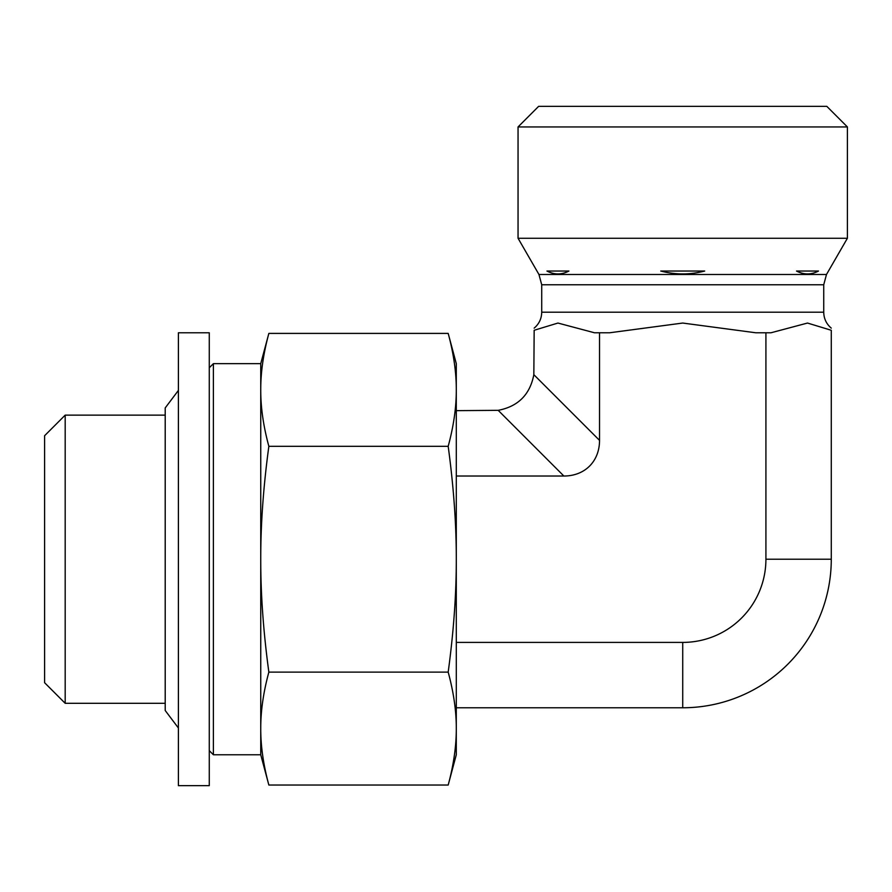 <?xml version="1.0" encoding="UTF-8"?>
<svg xmlns="http://www.w3.org/2000/svg" width="892" height="892" viewBox="0 0 892 892"><rect width="100%" height="100%" fill="white"/><g stroke="black" fill="none" stroke-linecap="round" stroke-linejoin="round"><path stroke-width="1.34" d="M65.183 415.137L44.6 435.72L44.6 682.714L65.183 703.297L65.183 415.137L165.21 415.137M456.291 410.654L498.182 410.331L563.878 476.027A53.152 41.166 45 0 0 599.536 440.369L599.536 332.783L594.507 332.783L557.935 323.049L534.163 330.274C534.163 327.52 534.163 327.52 534.163 330.274L557.935 323.049L594.507 332.783M456.291 476.027L563.878 476.027M456.291 642.407L682.726 642.407A83.19 83.19 0 0 0 765.916 559.217L765.916 332.783L755.858 332.783L682.726 323.049L609.593 332.783L599.536 332.783M456.291 707.769L682.726 707.769L682.726 642.407M682.726 126.943L847.4 126.943L847.4 238.264L518.051 238.264L518.051 126.943L682.726 126.943M847.4 126.943L826.817 106.349L538.634 106.349L518.051 126.943M831.277 328.133C826.382 323.952 823.862 318.645 823.729 312.2L541.723 312.2C541.589 318.645 539.069 323.952 534.163 328.133M765.916 559.217L831.277 559.217L831.277 330.274C831.277 327.52 831.277 327.52 831.277 330.274L807.505 323.049L770.944 332.783L765.916 332.783M847.4 238.264L826.483 274.491L823.729 284.782L823.729 312.2M796.523 271.034C803.848 274.881 811.174 274.881 818.499 271.034L796.523 271.034M704.702 271.034L660.749 271.034C675.4 274.881 690.051 274.881 704.702 271.034M568.929 271.034L546.952 271.034C554.278 274.881 561.603 274.881 568.929 271.034M599.536 440.369L533.84 374.673L534.163 330.274M533.84 374.673C530.004 394.61 518.118 406.496 498.182 410.331M831.277 559.217A148.551 148.551 0 0 1 682.726 707.769M209.274 750.651L213.389 754.766L213.389 363.657L260.743 363.657L268.849 333.407C263.385 353.611 260.676 372.421 260.743 389.86L260.743 363.657M213.389 754.766L260.743 754.766L260.743 389.86C260.676 407.298 263.385 426.12 268.849 446.312C263.385 486.709 260.676 524.34 260.743 559.217C260.676 594.094 263.385 631.726 268.849 672.122C263.385 692.315 260.676 711.136 260.743 728.574C260.676 746.002 263.385 764.823 268.849 785.027L448.185 785.027C453.649 764.823 456.347 746.002 456.291 728.574C456.347 711.136 453.649 692.315 448.185 672.122L268.849 672.122M448.185 672.122C453.649 631.726 456.347 594.094 456.291 559.217C456.347 524.34 453.649 486.709 448.185 446.312C453.649 426.12 456.347 407.298 456.291 389.86C456.347 372.421 453.649 353.611 448.185 333.407L268.849 333.407M448.185 446.312L268.849 446.312M448.185 333.407L456.291 363.657L456.291 754.766L448.185 785.027M178.4 783.522L178.4 332.783L209.274 332.783L209.274 785.651L178.4 785.651L178.4 783.522M178.4 728.006L165.21 710.511L165.21 407.923L178.4 390.417M823.729 284.782L541.723 284.782L541.723 312.2M826.483 274.491L538.958 274.491L541.723 284.782M65.183 703.297L165.21 703.297M538.958 274.491L518.051 238.264M209.274 367.783L213.389 363.657M260.743 754.766L268.849 785.027"/></g></svg>
